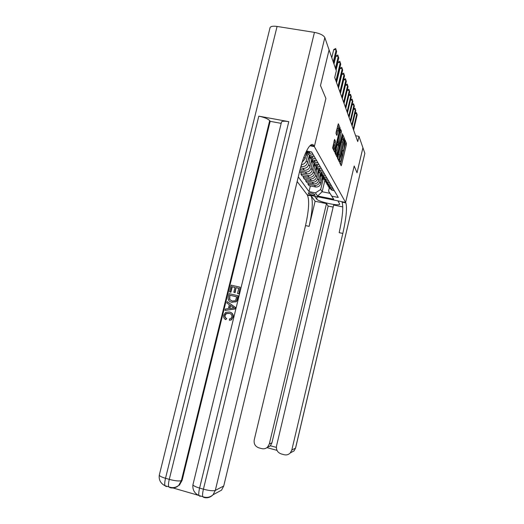 <?xml version="1.0" encoding="UTF-8"?>
<svg xmlns="http://www.w3.org/2000/svg" width="524" height="524" viewBox="0 0 524 524"><rect width="100%" height="100%" fill="white"/><g stroke="black" fill="none" stroke-linecap="round" stroke-linejoin="round"><path stroke-width="0.79" d="M339.749 161.634L339.657 162.637L341.15 165.741L341.556 164.909L346.318 144.84L346.449 143.412L345.034 139.967L344.026 148.325C343.495 150.395 343.069 151.272 342.748 150.964L342.539 150.499L342.257 151.076L341.537 158.798C341 160.901 340.567 161.792 340.24 161.477L340.037 161.045L339.749 161.634M334.639 139.436L332.596 147.984L334.495 151.921L334.934 151.056L340.161 128.125L338.36 123.756L336.166 131.996L336.035 133.568L336.834 135.388L338.137 130.902C338.602 129.087 338.982 128.334 339.283 128.629L338.949 132.821L335.589 146.923C335.111 148.777 334.718 149.55 334.417 149.242L335.439 141.198L334.522 139.417M269.925 28.244L270.129 27.405C271.104 26.252 273.417 25.938 277.078 26.449L314.446 32.383C320.04 33.497 323.498 35.232 324.828 37.597L329.079 49.885L320.478 85.543L325.902 98.479L320.492 85.569L329.072 49.911M342.807 206.908L333.637 205.048L276.534 445.917C275.997 449.847 277.537 452.513 281.152 453.902L284.172 454.727C286.556 455.277 288.606 454.675 290.322 452.9L291.809 450.044L295.536 448.079L364.855 153.335L362.916 147.742L357.021 172.763L354.191 166.003L345.598 202.434L314.334 146.609L325.902 98.479L314.334 146.609L313.942 145.901C311.158 140.137 304.136 152.235 299.459 171.99L223.735 485.977L221.554 490.15L216.307 492.992M362.916 147.729L358.979 136.345L355.639 135.729M329.092 49.911L336.323 70.825L334.725 77.487L357.741 141.591L358.979 136.345M337.58 156.591L337.449 158.058L339.179 161.647L339.598 160.809L344.458 140.347L344.589 138.886L342.945 134.897L337.58 156.591M336.893 156.892L335.078 153.139L335.209 151.626L340.286 130.299L340.705 129.454L341.458 131.269L339.283 141.342L339.152 142.849L339.657 143.982L342.46 133.718L336.893 156.899M315.048 194.921L314.688 194.411C312.435 193.225 310.267 192.734 308.184 192.937L308.584 193.618C310.843 194.804 313.005 195.288 315.068 195.085L315.048 194.921M309.887 145.764L314.334 146.609L309.887 145.764M297.167 181.507L307.444 195.157C309.527 200.233 308.885 210.379 305.518 225.595L254.232 439.885C253.682 443.795 255.195 446.435 258.771 447.817L261.751 448.623C263.945 449.147 265.878 448.642 267.554 447.11L269.323 443.966L271.91 442.872L270.364 445.767L276.358 447.385M362.922 147.748L357.027 172.776L354.191 166.003L345.598 202.434L307.071 194.659L314.557 196.166L316.634 199.061C318.081 201.74 338.93 206.391 339.716 204.203L337.987 200.895L345.598 202.434L345.866 202.919C347.248 207.897 346.233 218.069 342.827 233.435L291.809 450.044M324.756 180.846L322.155 191.745L329.937 193.304L328.548 191.057L331.81 196.173L338.288 197.469L311.642 151.993L306.494 151.01M331.81 196.173L333.716 199.251L317.603 196.002L315.415 192.878L320.675 189.485L323.288 178.533M310.365 185.941L309.016 191.588L315.415 192.878M309.016 191.588L298.28 176.876M320.675 189.485L322.155 191.745L317.603 196.002M302.138 162.27L305.04 158.765L306.822 151.364M301.431 164.615C303.9 164.359 305.512 163.049 306.252 160.672L308.02 153.316M300.927 166.37L301.824 166.54C304.699 166.724 306.599 165.446 307.542 162.695L309.298 155.379M300.514 167.85L303.042 168.342C305.892 168.525 307.778 167.254 308.708 164.536L310.457 157.246M300.101 169.435L304.339 170.261C307.156 170.444 309.029 169.187 309.946 166.488L311.695 159.224M299.735 170.87L305.512 171.996C308.308 172.18 310.162 170.929 311.073 168.256L312.815 160.999C313.424 162.728 314.642 163.809 316.463 164.228L319.109 164.739M299.44 172.082L306.756 173.844C309.527 174.027 311.367 172.789 312.271 170.143L314 162.938M301.235 172.763L300.9 174.145L307.889 175.52C310.64 175.697 312.461 174.479 313.359 171.852L315.048 164.791M300.9 174.145L302.165 175.94L309.094 177.302C311.819 177.485 313.627 176.274 314.511 173.667L316.188 166.665M303.632 176.228L303.311 177.564L310.188 178.92C312.887 179.103 314.682 177.898 315.559 175.317L317.21 168.433M303.311 177.564L304.536 179.3L311.348 180.642C314.027 180.826 315.802 179.634 316.679 177.073L318.31 170.248M305.957 179.575L305.643 180.865L312.409 182.208C315.062 182.385 316.824 181.206 317.688 178.664L319.299 171.931M305.643 180.865L306.828 182.542L313.529 183.872C316.168 184.048 317.911 182.883 318.769 180.361L320.367 173.686M308.197 182.817L307.896 184.062L314.551 185.378C317.164 185.562 318.9 184.402 319.745 181.907L321.323 175.298M307.896 184.062L309.042 185.679L315.638 186.989C318.232 187.166 319.948 186.02 320.793 183.544L322.352 176.994M329.21 188.299L328.548 191.057M328.823 187.454L332.013 190.258L334.332 190.723M327.867 185.909L331.063 188.673L333.408 189.138M326.924 184.317L330.172 187.179L332.537 187.651M325.935 182.719L329.19 185.535L331.574 186.007M324.965 181.068L328.273 183.996L330.67 184.468M323.943 179.411L327.258 182.293L329.675 182.771M322.935 177.708L326.301 180.701L328.745 181.18M321.874 175.992L325.253 178.939L327.716 179.424M320.826 174.223L324.264 177.282L326.747 177.774M319.732 172.448L323.17 175.461L325.679 175.953M318.651 170.614C319.227 172.291 320.393 173.339 322.149 173.745L324.677 174.237M317.511 168.767L321.016 171.852L323.57 172.35M316.385 166.868C316.968 168.59 318.16 169.658 319.954 170.077L322.529 170.575M315.206 164.955C315.808 166.652 317 167.7 318.782 168.112L321.382 168.617M314.04 162.984C314.629 164.746 315.841 165.839 317.682 166.265L320.302 166.776M311.603 158.942C312.199 160.75 313.437 161.877 315.317 162.309L317.989 162.826M310.332 156.879C310.942 158.661 312.186 159.768 314.053 160.193L316.751 160.711M309.075 154.744C309.671 156.604 310.935 157.757 312.861 158.202L315.586 158.72M307.745 152.595C308.367 154.429 309.632 155.562 311.551 155.995L314.295 156.525M306.671 151.05L310.306 153.925L313.083 154.456M307.745 151.253L311.741 152.163M329.937 193.304L333.716 199.251M340.489 164.353L345.172 144.624L344.916 142.266M343.403 139.508L342.414 136.26M338.504 160.246L338.661 159.584M339.401 159.722L343.967 141.139L343.836 139.587C343.508 139.273 343.082 140.157 342.545 142.233L339.604 154.626L339.401 159.722L338.294 159.506M343.58 139.541L342.663 139.371C342.329 139.05 341.897 139.934 341.366 142.017L342.545 142.233M339.408 159.722L338.019 159.054L338.419 154.403L341.366 142.017M340.161 130.836L341.458 131.269M338.543 143.773L337.947 142.626L338.078 141.12L340.246 131.046M338.969 143.851L338.799 144.565M336.506 154.18L336.205 155.464M337.168 150.231L336.834 154.246C337.129 154.534 337.508 153.774 337.973 151.96L339.133 147.093L339.264 145.6L338.759 144.48L337.168 150.231L335.963 150.002L335.877 154.063M338.674 144.467L337.554 144.257L337.129 145.102L338.334 145.331M335.963 150.002L337.129 145.102M333.441 149.058L334.089 140.72M339.035 128.583L338.052 128.4C337.751 128.105 337.364 128.865 336.899 130.679L338.137 130.902M336.146 133.823L336.899 130.679M338.956 128.57L337.797 125.164M333.795 150.467L334.102 149.183M321.513 180.505L323.026 177.983M322.188 177.688L322.515 177.23M322.869 177.643L321.913 178.854M355.121 113.341L356.444 112.601L357.171 114.88L353.589 130.018M353.241 129.055L356.844 113.859L355.076 113.544M357.171 114.88L356.444 112.601M319.496 177.328L321.035 174.761M320.19 174.42L320.55 173.922M320.878 174.387L319.902 175.619M317.4 174.047L318.978 171.413M318.12 171.034L318.52 170.483M318.808 171.047L317.826 172.278M315.238 170.647L316.863 167.935M315.985 167.536L316.411 166.933M316.666 167.582L315.677 168.813M353.648 109.031L355.036 108.245L355.776 110.577L352.128 125.963M351.774 124.967L355.436 109.523L353.608 109.195M355.776 110.577L355.036 108.245M352.115 104.571L353.576 103.745L354.335 106.123L350.621 121.765M350.255 120.736L353.982 105.036L352.089 104.702M354.335 106.123L353.576 103.745M350.536 99.96L352.062 99.082L352.842 101.518L349.063 117.422M348.683 116.361L352.475 100.385L350.517 100.045M352.842 101.518L352.062 99.082M312.992 167.13L314.682 164.326M313.765 163.907L314.164 163.35M314.466 163.979L313.45 165.23M348.892 95.185L350.504 94.261L351.296 96.75L347.451 112.929M347.052 111.828L350.923 95.578L348.886 95.224M351.296 96.75L350.504 94.261M315.107 201.282L311.151 195.904C313.162 200.974 312.487 211.126 309.114 226.355L315.107 201.282L326.485 203.594L328.162 206.076L333.153 207.091M345.866 202.919L342.093 202.153C343.541 207.144 342.565 217.316 339.159 232.669L342.827 233.435M326.485 203.594L269.323 443.966M364.855 153.335L295.628 447.928L294.082 450.869L290.407 452.808M328.162 206.076L271.91 442.872M267.135 447.483L270.364 445.767M229.42 313.398L226.447 313.562L225.104 315.396C224.848 316.856 225.386 317.898 226.702 318.526L225.759 319.679C223.997 318.71 223.316 317.216 223.715 315.186L225.667 312.35L229.414 312.003C232.139 312.723 233.304 314.505 232.892 317.354L231.484 319.895L229.414 320.302L229.466 318.933L230.815 318.566L231.877 317.04C232.093 314.976 231.169 313.732 229.099 313.313L229.466 313.411M229.879 312.134C232.518 312.894 233.625 314.662 233.213 317.433M227.167 301.614L235.518 307.483L235.158 308.957L225.006 310.418L225.346 309.029L228.353 308.629L229.316 304.693L226.827 302.99L227.167 301.614L235.204 307.385L234.85 308.859L225.006 310.418M230.894 292.241L229.551 291.881L231.195 285.154L240.136 287.211L238.852 293.84L237.51 293.479L238.78 288.279L236.029 287.643L235.158 292.608L233.815 292.248L235.001 287.401L231.909 286.687L232.224 286.818L230.894 292.241L229.551 291.881M238.767 288.331L236.337 287.768M234.988 287.453L232.224 286.818M281.395 122.452L281.532 121.895C282.449 121.07 284.873 120.992 288.796 121.653L258.81 116.151C264.358 117.33 267.987 118.824 269.683 120.631L270.161 121.332L182.097 480.377L179.411 485.126L178.658 485.453L181.35 480.691L182.097 480.377M173.097 487.988L198.406 495.318M270.161 121.332L281.172 123.363M238.053 295.733L236.756 300.494L235.787 301.693L231.772 302.276C228.923 301.614 227.763 299.839 228.307 296.951L229.112 293.65L238.361 295.85L237.064 300.606L236.095 301.798L231.267 302.145M231.909 286.687L230.58 292.123M236.029 287.643L234.844 292.484L235.158 292.608M234.844 292.484L233.815 292.248M240.136 287.211L238.852 293.84M238.544 293.722L237.51 293.479M229.826 295.195L229.46 299.42L232.112 300.979L234.903 300.822L235.689 300.154L236.704 296.794L229.826 295.195L229.774 299.531L231.569 300.835M236.691 296.833L230.147 295.307M232.492 306.854L230.252 305.328L229.479 308.485L233.992 307.883L232.492 306.854M230.54 305.525L229.833 308.433M229.099 313.313L226.119 313.476L224.776 315.31L225.104 315.396M224.776 315.31C224.521 316.778 225.058 317.819 226.375 318.441L226.702 318.526M232.892 317.354L231.169 319.817L229.414 320.302M226.375 318.441L225.759 319.679M310.667 163.481L312.428 160.56M311.472 160.148L311.852 159.617M312.186 160.226L311.138 161.523M308.256 159.709L310.11 156.643M309.088 156.25L309.468 155.726M309.841 156.322L308.747 157.672M305.754 155.798L306.691 154.888L306.311 154.272L307.712 152.563M306.619 152.209L307.005 151.678M307.424 152.248L306.265 153.683M345.368 107.132L349.305 90.6L347.202 90.233L348.886 89.257L349.698 91.811L345.781 108.272M343.62 102.259L347.635 85.432L345.486 85.065L347.202 84.076L348.041 86.689L344.045 103.444L347.202 90.233M349.698 91.811L348.886 89.257M342.277 98.525L345.486 85.065M348.041 86.689L347.202 84.076M341.805 97.209L345.899 80.074L343.711 79.7L345.46 78.698L346.318 81.377L342.244 98.44M340.436 93.403L343.711 79.7M346.318 81.377L345.46 78.698M339.919 91.962L344.091 74.506L341.871 74.133L343.652 73.118L344.53 75.862L340.377 93.239M338.53 88.091L341.871 74.133M344.53 75.862L343.652 73.118M337.967 86.512L342.224 68.729L339.958 68.349L341.779 67.321L342.676 70.137L338.439 87.842M336.546 82.569L339.958 68.349M342.676 70.137L341.779 67.321M335.93 80.847L340.273 62.723L337.967 62.336L339.827 61.295L340.751 64.183L336.428 82.229M336.087 70.15L337.967 62.336M340.751 64.183L339.827 61.295M335.426 68.231L338.249 56.468L335.897 56.081L337.79 55.02L338.74 57.994L335.93 69.699M333.978 64.052L335.897 56.081M338.74 57.994L337.79 55.02M333.257 61.956L336.139 49.957L333.736 49.564L335.674 48.49L336.65 51.542L333.781 63.483M331.784 57.692L333.736 49.564M336.65 51.542L335.674 48.49M303.933 157.03L305.04 158.765M306.252 160.672L307.542 162.695M308.708 164.536L309.946 166.488M311.073 168.256L312.271 170.143M313.359 171.852L314.511 173.667M315.559 175.317L316.679 177.073M317.688 178.664L318.769 180.361M319.745 181.907L320.793 183.544M331.063 188.673L332.013 190.258M314.407 185.352L315.494 186.963M312.258 182.182L313.385 183.845M329.19 185.535L330.172 187.179M310.038 178.894L311.197 180.616M327.258 182.293L328.273 183.996M307.739 175.494L308.944 177.276M325.253 178.939L326.301 180.701M305.354 171.97L306.606 173.817M323.17 175.461L324.264 177.282M302.885 168.315L304.175 170.228M321.016 171.852L322.149 173.745M301.117 165.695L301.667 166.514M318.782 168.112L319.954 170.077M316.463 164.228L317.682 166.265M314.053 160.193L315.317 162.309M311.551 155.995L312.861 158.202M308.944 151.632L310.306 153.925M308.78 192.786L308.584 193.618M340.24 161.477L339.814 161.392L340.233 161.458M342.316 150.853L342.729 150.932M345.303 143.196L346.449 143.412M345.172 144.624L346.318 144.84M340.672 164.739L341.556 164.909M343.416 138.67L344.589 138.886M344.085 140.281L344.458 140.347M338.694 160.639L339.598 160.809M338.419 154.403L339.604 154.626M338.019 159.054L339.192 159.283M340.115 132.572L341.321 132.788M338.078 141.12L339.283 141.342M337.947 142.626L339.152 142.849M338.452 143.746L339.65 143.969L338.452 143.753M336.395 155.864L337.318 156.041M334.201 140.969L335.439 141.198M334.076 142.515L335.314 142.751M333.513 144.886L334.744 145.122M336.388 134.367L337.273 134.53M338.936 127.902L340.161 128.125M339.401 129.559L340.03 129.67M333.991 150.873L334.934 151.056M311.086 195.812L307.378 195.066M342.041 202.067L345.82 202.827M309.114 226.355L305.518 225.595M269.984 446.14L268.622 446.644M317.197 196.697L316.634 199.061M310.457 145.246L313.942 145.901M277.078 26.449L165.518 478.288L169.272 479.368L258.81 116.151M288.796 121.653L199.598 488.086L203.423 489.18L314.446 32.383M204.373 497.171L203.843 497.453C207.386 498.337 210.452 497.44 213.039 494.767L215.298 490.425L223.735 485.977M324.828 37.597L215.298 490.425C213.144 491.112 209.181 490.7 203.423 489.18C202.624 492.593 202.382 495.075 202.696 496.634C206.594 498.062 210.039 497.44 213.039 494.767L221.554 490.15M269.683 120.631L181.35 480.691C178.979 481.307 174.951 480.862 169.272 479.368C168.473 482.748 168.283 485.224 168.702 486.796C172.331 488.211 175.651 487.765 178.658 485.453C176.143 487.752 173.274 488.492 170.051 487.667L168.702 486.796L164.962 485.715L166.337 486.593M281.532 121.895L192.93 484.805C192.413 489.691 194.404 493.267 198.891 495.534C198.563 493.975 198.799 491.492 199.598 488.086C195.649 486.901 193.428 485.807 192.93 484.805L193.042 484.333M203.843 497.453L202.696 496.634L198.891 495.534L200.057 496.359M270.129 27.405L159.257 475.242C158.746 479.971 160.652 483.462 164.962 485.715C164.529 484.137 164.713 481.661 165.518 478.288C161.831 477.187 159.748 476.172 159.257 475.242L159.381 474.744M314.551 185.378L315.638 186.989M312.409 182.208L313.529 183.872M310.188 178.92L311.348 180.642M307.889 175.52L309.094 177.302M305.512 171.996L306.756 173.844M303.042 168.342L304.339 170.261M301.156 165.551L301.824 166.54M342.303 150.879L342.748 150.964M335.635 154.017L336.834 154.246M333.185 149.013L334.417 149.242M311.151 195.904L307.444 195.157M267.554 447.11L270.168 445.97M290.322 452.9L294.082 450.869L295.608 448.013M266.945 447.627L277 450.358M226.447 313.562L226.119 313.476"/></g></svg>
